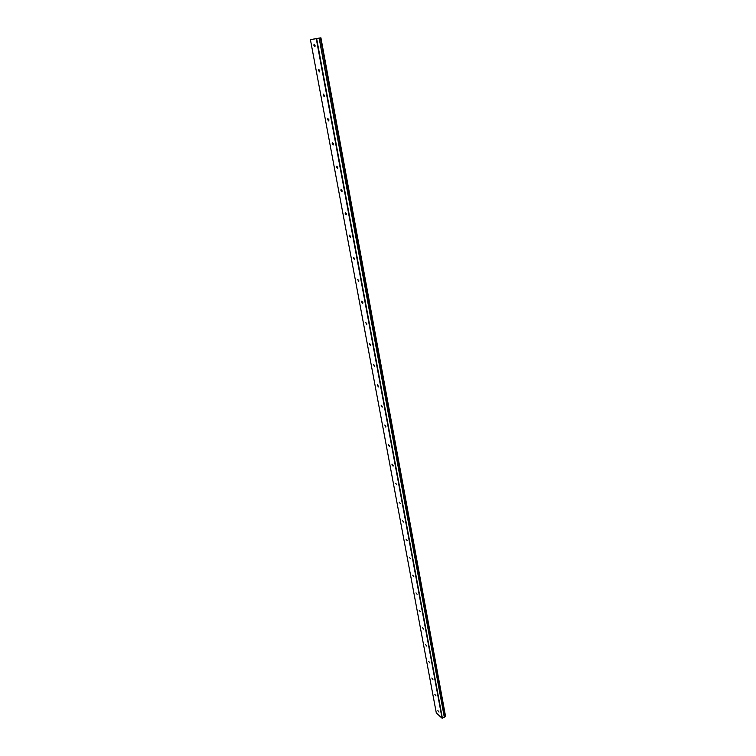 <?xml version="1.0" encoding="UTF-8"?>
<svg xmlns="http://www.w3.org/2000/svg" width="756" height="756" viewBox="0 0 756 756"><rect width="100%" height="100%" fill="white"/><g stroke="black" fill="none" stroke-linecap="round" stroke-linejoin="round"><path stroke-width="1.13" d="M315.063 45.417L314.033 44.217L313.929 45.587L314.959 46.787L315.063 45.417M438.99 712.076L437.894 710.602L438.99 712.076M435.976 695.879L434.88 694.414L435.976 695.879M432.933 679.474L431.827 678.019L432.933 679.474M429.843 662.861L428.737 661.415L429.843 662.861M426.715 646.049L425.619 644.603L426.715 646.049M423.549 629.011L422.453 627.584L423.549 629.011M420.345 611.765L419.24 610.338L420.345 611.765M417.095 594.292L415.998 592.874L417.095 594.292M413.806 576.592L412.71 575.193L413.806 576.592M410.47 558.665L409.374 557.276L410.47 558.665M407.097 540.502L406 539.113L407.097 540.502M403.676 522.103L402.579 520.723L403.676 522.103M400.207 503.458L399.111 502.088L400.207 503.458M396.702 484.558L395.605 483.197L396.702 484.558M393.139 465.412L392.043 464.061L391.995 464.77L393.092 466.121L393.139 465.412M389.529 446.002L388.433 444.66L389.482 446.739L389.529 446.002M385.872 426.327L384.785 424.995L385.815 427.093L385.872 426.327M382.167 406.388L381.071 405.055L382.111 407.172L382.167 406.388M378.406 386.165L377.32 384.842L378.35 386.977L378.406 386.165M374.598 365.658L373.511 364.354L374.532 366.499L374.598 365.658M370.733 344.868L369.646 343.574L369.58 344.443L370.667 345.738L370.733 344.868M366.811 323.785L365.734 322.5L366.745 324.693L366.811 323.785M362.833 302.409L361.755 301.124L361.689 302.05L362.767 303.336L362.833 302.409M358.807 280.712L357.73 279.446L358.731 281.676L358.807 280.712M354.715 258.713L353.647 257.446L353.572 258.448L354.64 259.714L354.715 258.713M350.567 236.392L349.499 235.135L349.414 236.165L350.491 237.422L350.567 236.392M346.352 213.74L345.294 212.493L345.209 213.561L346.276 214.808L346.352 213.74M342.081 190.758L341.022 189.52L340.937 190.625L341.995 191.873L342.081 190.758M337.752 167.435L336.694 166.197L336.6 167.35L337.658 168.588L337.752 167.435M333.349 143.763L332.3 142.534L332.205 143.725L333.254 144.954L333.349 143.763M328.879 119.731L327.83 118.512L327.735 119.741L328.784 120.969L328.879 119.731M324.343 95.341L323.303 94.122L323.199 95.398L324.239 96.617L324.343 95.341M319.741 70.573L318.701 69.363L318.597 70.686L319.637 71.896L319.741 70.573M310.414 39.624L320.922 37.8L445.586 716.499L320.374 37.904L445.19 716.782L444.301 717.227L319.202 38.131L316.254 38.688L442.052 718.191L436.316 713.021L310.414 39.624L316.254 38.688M320.374 37.904L319.202 38.131M319.145 38.14L444.301 717.227M444.263 717.264L442.052 718.191M316.651 38.622L442.383 718.2M445.539 716.631L320.837 37.819"/></g></svg>
